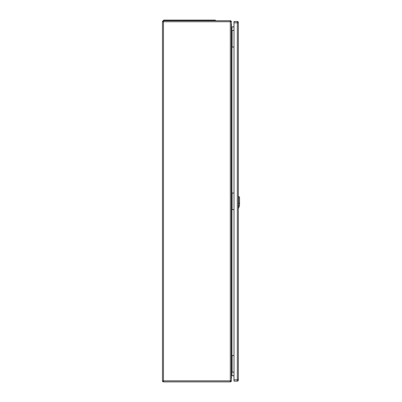 <?xml version="1.0" encoding="UTF-8"?>
<svg xmlns="http://www.w3.org/2000/svg" width="402" height="402" viewBox="0 0 402 402"><rect width="100%" height="100%" fill="white"/><g stroke="black" fill="none" stroke-linecap="round" stroke-linejoin="round"><path stroke-width="0.6" d="M231.371 355.564L231.371 380.845A1.055 1.055 0 0 1 230.316 381.9L163.493 381.9A1.055 1.055 0 0 1 162.443 380.845L162.443 21.753A1.055 1.055 0 0 1 163.493 20.703L230.316 20.703A1.055 1.055 0 0 1 231.371 21.753L231.371 355.564L233.989 355.564M231.371 193.025L233.989 193.025M231.371 47.039L233.989 47.039M233.989 26.874L231.974 26.874L231.974 209.578L233.989 209.578M233.989 375.729L231.974 375.729L231.371 376.332M231.371 30.487L233.989 30.487M231.371 209.578L231.974 209.578L231.974 372.116L233.989 372.116M231.371 372.116L231.974 372.116L231.974 375.729M231.371 26.271L231.974 26.874M215.417 20.703L215.417 20.1L163.644 20.1L163.644 20.703M233.989 22.808L233.989 381.146L237.301 381.146A1.055 1.055 0 0 0 238.356 380.096L238.356 22.507A1.055 1.055 0 0 0 237.301 21.457L233.989 21.457L233.989 22.808L237.301 22.808L237.301 379.795L233.989 379.795M231.371 24.055A2.256 2.256 180 0 1 231.371 26.06M238.758 207.859L238.768 207.824C238.949 206.301 238.909 206.296 238.657 207.819L238.657 207.819C238.909 206.296 238.949 206.301 238.768 207.824L239.557 205L239.557 197.231L238.657 196.332L238.657 207.819M231.371 378.589A2.256 2.256 -0 0 0 231.371 376.523M231.371 24.014A2.256 2.256 180 0 1 231.371 26.08M230.316 20.703L230.316 21.753L163.493 21.753L163.493 380.845L230.316 380.845L230.316 21.753L231.371 21.753M232.125 30.487L232.125 47.039M232.125 209.578L232.125 193.025M232.125 372.116L232.125 355.564M230.316 381.9L230.316 380.845L231.371 380.845M162.443 21.753L163.493 21.753L163.493 20.703M163.493 381.9L163.493 380.845L162.443 380.845M166.051 20.1L166.051 20.703M213.01 20.1L213.01 20.703M238.356 379.795L237.301 379.795L237.301 381.146A1.055 1.055 0 0 0 238.356 380.096M237.301 21.457L237.301 22.808L238.356 22.808M238.617 206.276L239.321 205.975M239.637 203.015L238.577 203.477M238.27 203.447L238.677 203.442M238.677 206.261L238.27 206.266M238.356 208.236L238.687 208.12M238.778 207.794L239.11 206.593M238.657 196.332L238.356 196.322"/></g></svg>
